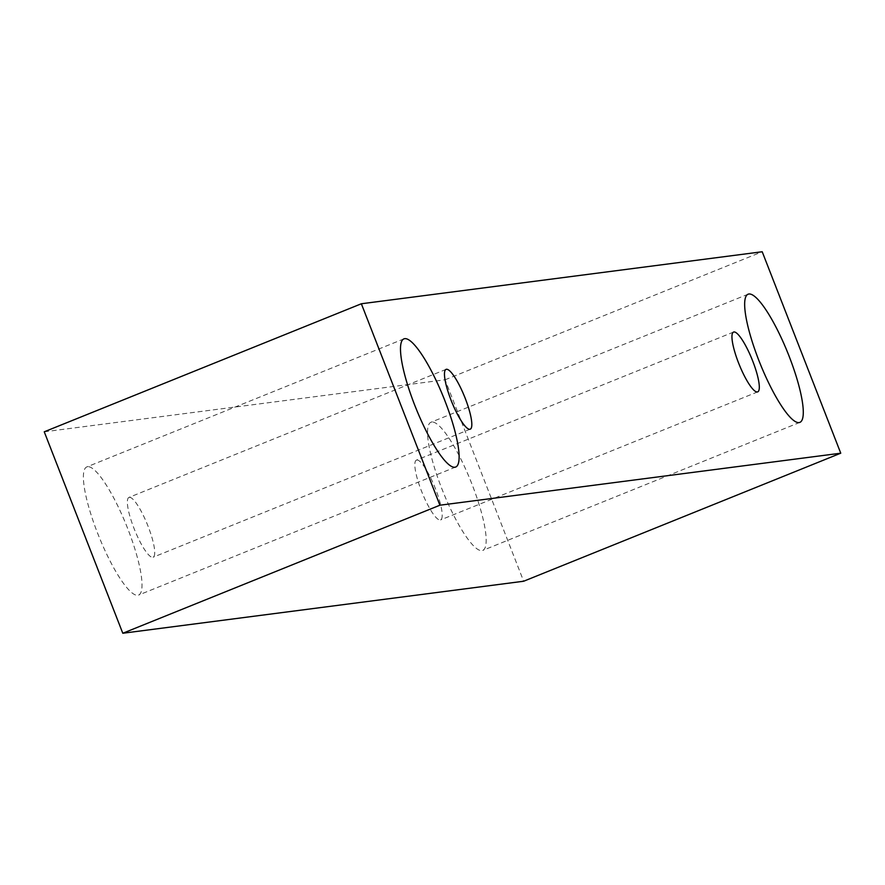 <?xml version="1.0" encoding="UTF-8"?>
<svg xmlns="http://www.w3.org/2000/svg" width="885" height="885" viewBox="0 0 885 885"><rect width="100%" height="100%" fill="white"/><g stroke="black" fill="none" stroke-linecap="round" stroke-linejoin="round"><path stroke-width="0.66" stroke-dasharray="4.42 3.32" d="M129.343 497.315A32.247 6.925 68 0 0 128.967 497.414A32.247 6.925 68 0 0 134.62 529.916A32.247 6.925 68 0 0 153.116 557.218A32.247 6.925 68 0 0 147.795 525.557A32.247 6.925 68 0 0 129.343 497.315M44.25 431.803L445.1 379.787L523.643 581.235M445.1 379.787L762.206 251.749M87.637 466.705A69.107 14.835 68 0 0 86.83 466.915A69.107 14.835 68 0 0 98.943 536.553A69.107 14.835 68 0 0 138.58 595.074A69.107 14.835 68 0 0 127.174 527.228A69.107 14.835 68 0 0 87.637 466.705M431.791 422.034A69.107 14.835 68 0 0 430.984 422.245A69.107 14.835 68 0 0 443.097 491.894A69.107 14.835 68 0 0 482.734 550.415A69.107 14.835 68 0 0 471.34 482.568A69.107 14.835 68 0 0 431.791 422.034M416.824 460.012A32.247 6.925 68 0 0 416.448 460.1A32.247 6.925 68 0 0 422.101 492.602A32.247 6.925 68 0 0 440.597 519.915A32.247 6.925 68 0 0 435.276 488.255A32.247 6.925 68 0 0 416.824 460.012M446.073 369.366L128.967 497.414M470.223 429.181L153.116 557.218M733.554 332.063L416.448 460.1M757.704 391.878L440.597 519.915M748.102 294.207L430.984 422.245M799.852 422.377L482.734 550.415M403.936 338.866L86.83 466.915M455.687 467.037L138.58 595.074"/><path stroke-width="1.33" d="M446.449 369.277A32.247 6.925 -112 0 1 465.233 398.361A32.247 6.925 -112 0 1 470.223 429.181A32.247 6.925 -112 0 1 451.726 401.867A32.247 6.925 -112 0 1 446.073 369.366A32.247 6.925 -112 0 1 446.449 369.277M444.989 400.982A69.107 14.835 -112 0 1 455.687 467.037A69.107 14.835 -112 0 1 416.05 408.505A69.107 14.835 -112 0 1 403.936 338.866A69.107 14.835 -112 0 1 404.744 338.656A69.107 14.835 -112 0 1 444.989 400.982M789.154 356.323A69.107 14.835 -112 0 1 799.852 422.377A69.107 14.835 -112 0 1 760.215 363.846A69.107 14.835 -112 0 1 748.102 294.207A69.107 14.835 -112 0 1 748.909 293.997A69.107 14.835 -112 0 1 789.154 356.323M752.715 361.047A32.247 6.925 -112 0 1 757.704 391.878A32.247 6.925 -112 0 1 739.207 364.565A32.247 6.925 -112 0 1 733.554 332.063A32.247 6.925 -112 0 1 733.931 331.963A32.247 6.925 -112 0 1 752.715 361.047M840.75 453.197L439.9 505.213L361.357 303.765L762.206 251.749L840.75 453.197L523.643 581.235L122.794 633.251L44.25 431.803L361.357 303.765M122.794 633.251L439.9 505.213"/></g></svg>
